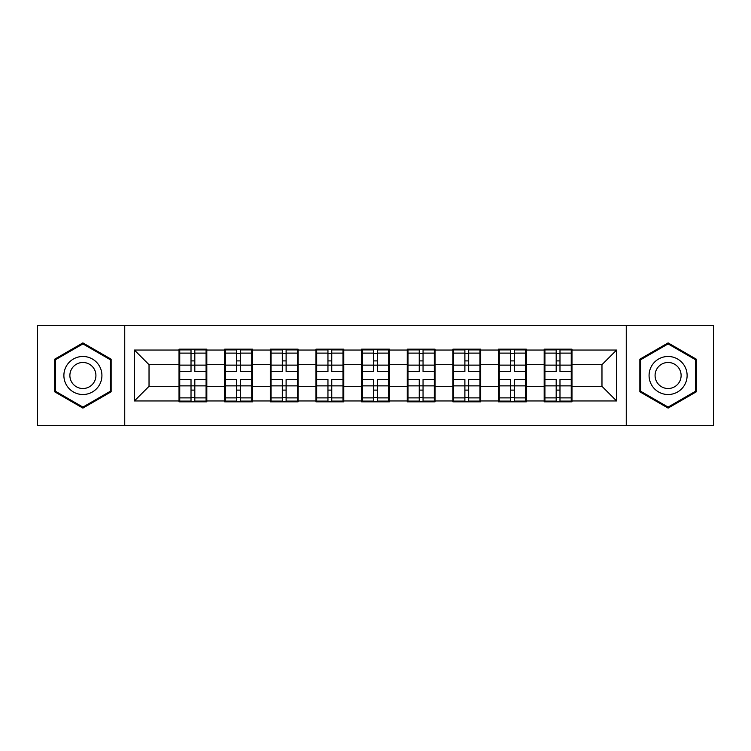 <?xml version="1.0" encoding="UTF-8"?>
<svg xmlns="http://www.w3.org/2000/svg" width="751" height="751" viewBox="0 0 751 751"><rect width="100%" height="100%" fill="white"/><g stroke="black" fill="none" stroke-linecap="round" stroke-linejoin="round"><path stroke-width="1.13" d="M626.259 425.676L713.45 425.676L713.45 325.324L626.259 325.324L626.259 425.676L124.741 425.676L124.741 325.324L37.55 325.324L37.55 425.676L124.741 425.676M571.98 373.303L571.248 373.303M544.916 373.303L544.184 373.303M544.184 377.697L544.916 377.697M571.248 377.697L571.98 377.697M526.338 373.303L525.606 373.303M499.265 373.303L498.533 373.303M498.533 377.697L499.265 377.697M525.606 377.697L526.338 377.697M480.687 373.303L479.955 373.303M453.623 373.303L452.891 373.303M452.891 377.697L453.623 377.697M479.955 377.697L480.687 377.697M435.045 373.303L434.313 373.303M407.981 373.303L407.249 373.303M407.249 377.697L407.981 377.697M434.313 377.697L435.045 377.697M389.403 373.303L388.671 373.303M362.329 373.303L361.597 373.303M361.597 377.697L362.329 377.697M388.671 377.697L389.403 377.697M343.751 373.303L343.019 373.303M316.687 373.303L315.955 373.303M315.955 377.697L316.687 377.697M343.019 377.697L343.751 377.697M298.109 373.303L297.377 373.303M271.045 373.303L270.313 373.303M270.313 377.697L271.045 377.697M297.377 377.697L298.109 377.697M252.467 373.303L251.735 373.303M225.394 373.303L224.662 373.303M224.662 377.697L225.394 377.697M251.735 377.697L252.467 377.697M626.259 325.324L124.741 325.324M601.973 386.324L601.973 364.676L571.98 364.676L571.98 386.324L601.973 386.324L616.599 400.959L616.599 350.041L571.98 350.041L571.98 349.168L544.184 349.168L544.184 364.676L526.338 364.676L526.338 386.324L544.184 386.324L544.184 364.676M616.599 400.959L571.98 400.959L571.98 401.832L544.184 401.832L544.184 400.959L526.338 400.959L526.338 401.832L498.533 401.832L498.533 400.959L480.687 400.959L480.687 401.832L452.891 401.832L452.891 400.959L435.045 400.959L435.045 401.832L407.249 401.832L407.249 400.959L389.403 400.959L389.403 401.832L361.597 401.832L361.597 400.959L343.751 400.959L343.751 401.832L315.955 401.832L315.955 400.959L298.109 400.959L298.109 401.832L270.313 401.832L270.313 400.959L252.467 400.959L252.467 401.832L224.662 401.832L224.662 400.959L206.816 400.959L206.816 401.832L179.02 401.832L179.02 400.959L134.401 400.959L134.401 350.041L179.02 350.041L179.02 364.676L149.027 364.676L149.027 386.324L179.02 386.324L179.02 364.676M544.184 350.041L526.338 350.041L526.338 349.168L498.533 349.168L498.533 350.041L480.687 350.041L480.687 349.168L452.891 349.168L452.891 350.041L435.045 350.041L435.045 349.168L407.249 349.168L407.249 350.041L389.403 350.041L389.403 349.168L361.597 349.168L361.597 350.041L343.751 350.041L343.751 349.168L315.955 349.168L315.955 350.041L298.109 350.041L298.109 349.168L270.313 349.168L270.313 350.041L252.467 350.041L252.467 349.168L224.662 349.168L224.662 350.041L206.816 350.041L206.816 349.168L179.02 349.168L179.02 350.041M544.184 386.324L544.184 400.959M526.338 386.324L526.338 400.959M526.338 350.041L526.338 364.676M480.687 386.324L498.533 386.324L498.533 364.676L480.687 364.676L480.687 400.959M498.533 386.324L498.533 400.959M498.533 350.041L498.533 364.676M480.687 350.041L480.687 364.676M435.045 386.324L452.891 386.324L452.891 364.676L435.045 364.676L435.045 400.959M452.891 386.324L452.891 400.959M452.891 350.041L452.891 364.676M435.045 350.041L435.045 364.676M389.403 386.324L407.249 386.324L407.249 364.676L389.403 364.676L389.403 400.959M407.249 386.324L407.249 400.959M407.249 350.041L407.249 364.676M389.403 350.041L389.403 364.676M343.751 386.324L361.597 386.324L361.597 364.676L343.751 364.676L343.751 400.959M361.597 386.324L361.597 400.959M361.597 350.041L361.597 364.676M343.751 350.041L343.751 364.676M298.109 386.324L315.955 386.324L315.955 364.676L298.109 364.676L298.109 400.959M315.955 386.324L315.955 400.959M315.955 350.041L315.955 364.676M298.109 350.041L298.109 364.676M252.467 386.324L270.313 386.324L270.313 364.676L252.467 364.676L252.467 400.959M270.313 386.324L270.313 400.959M270.313 350.041L270.313 364.676M252.467 350.041L252.467 364.676M206.816 386.324L224.662 386.324L224.662 364.676L206.816 364.676L206.816 400.959M224.662 386.324L224.662 400.959M224.662 350.041L224.662 364.676M206.816 350.041L206.816 364.676M206.816 373.303L206.084 373.303M179.752 373.303L179.02 373.303M179.02 377.697L179.752 377.697M206.084 377.697L206.816 377.697M179.02 386.324L179.02 400.959M149.027 386.324L134.401 400.959M134.401 350.041L149.027 364.676M571.98 386.324L571.98 400.959M571.98 350.041L571.98 364.676M616.599 350.041L601.973 364.676M82.901 342.897L54.663 359.194L54.663 391.806L82.901 408.103L111.139 391.806L111.139 359.194L82.901 342.897M639.861 391.806L668.099 408.103L696.337 391.806L696.337 359.194L668.099 342.897L639.861 359.194L639.861 391.806M206.084 379.452L206.084 401.1L194.819 401.1L194.819 379.452L206.084 379.452L206.084 349.9L194.819 349.9L194.819 353.111L206.084 353.111M179.752 365.127L191.017 365.127L191.017 349.9L179.752 349.9L179.752 379.452L191.017 379.452L191.017 401.1L179.752 401.1L179.752 397.889L191.017 397.889M191.017 360.893L194.819 360.893M194.819 353.552L191.017 353.552M191.017 365.155L194.819 365.155M191.017 365.127L191.017 371.548L179.752 371.548M179.752 353.111L191.017 353.111M191.017 385.845L194.819 385.845M191.017 397.448L194.819 397.448M191.017 390.107L194.819 390.107M179.752 379.452L179.752 397.889M194.819 397.889L206.084 397.889M194.819 353.111L194.819 371.548L206.084 371.548M251.735 379.452L251.735 401.1L240.47 401.1L240.47 379.452L251.735 379.452L251.735 349.9L240.47 349.9L240.47 353.111L251.735 353.111M225.394 365.127L236.659 365.127L236.659 349.9L225.394 349.9L225.394 379.452L236.659 379.452L236.659 401.1L225.394 401.1L225.394 397.889L236.659 397.889M236.659 360.893L240.47 360.893M240.47 353.552L236.659 353.552M236.659 365.155L240.47 365.155M236.659 365.127L236.659 371.548L225.394 371.548M225.394 353.111L236.659 353.111M236.659 385.845L240.47 385.845M236.659 397.448L240.47 397.448M236.659 390.107L240.47 390.107M225.394 379.452L225.394 397.889M240.47 397.889L251.735 397.889M240.47 353.111L240.47 371.548L251.735 371.548M297.377 379.452L297.377 401.1L286.112 401.1L286.112 379.452L297.377 379.452L297.377 349.9L286.112 349.9L286.112 353.111L297.377 353.111M271.045 365.127L282.31 365.127L282.31 349.9L271.045 349.9L271.045 379.452L282.31 379.452L282.31 401.1L271.045 401.1L271.045 397.889L282.31 397.889M282.31 360.893L286.112 360.893M286.112 353.552L282.31 353.552M282.31 365.155L286.112 365.155M282.31 365.127L282.31 371.548L271.045 371.548M271.045 353.111L282.31 353.111M282.31 385.845L286.112 385.845M282.31 397.448L286.112 397.448M282.31 390.107L286.112 390.107M271.045 379.452L271.045 397.889M286.112 397.889L297.377 397.889M286.112 353.111L286.112 371.548L297.377 371.548M343.019 379.452L343.019 401.1L331.754 401.1L331.754 379.452L343.019 379.452L343.019 349.9L331.754 349.9L331.754 353.111L343.019 353.111M316.687 365.127L327.952 365.127L327.952 349.9L316.687 349.9L316.687 379.452L327.952 379.452L327.952 401.1L316.687 401.1L316.687 397.889L327.952 397.889M327.952 360.893L331.754 360.893M331.754 353.552L327.952 353.552M327.952 365.155L331.754 365.155M327.952 365.127L327.952 371.548L316.687 371.548M316.687 353.111L327.952 353.111M327.952 385.845L331.754 385.845M327.952 397.448L331.754 397.448M327.952 390.107L331.754 390.107M316.687 379.452L316.687 397.889M331.754 397.889L343.019 397.889M331.754 353.111L331.754 371.548L343.019 371.548M388.671 379.452L388.671 401.1L377.406 401.1L377.406 379.452L388.671 379.452L388.671 349.9L377.406 349.9L377.406 353.111L388.671 353.111M362.329 365.127L373.594 365.127L373.594 349.9L362.329 349.9L362.329 379.452L373.594 379.452L373.594 401.1L362.329 401.1L362.329 397.889L373.594 397.889M373.594 360.893L377.406 360.893M377.406 353.552L373.594 353.552M373.594 365.155L377.406 365.155M373.594 365.127L373.594 371.548L362.329 371.548M362.329 353.111L373.594 353.111M373.594 385.845L377.406 385.845M373.594 397.448L377.406 397.448M373.594 390.107L377.406 390.107M362.329 379.452L362.329 397.889M377.406 397.889L388.671 397.889M377.406 353.111L377.406 371.548L388.671 371.548M434.313 379.452L434.313 401.1L423.048 401.1L423.048 379.452L434.313 379.452L434.313 349.9L423.048 349.9L423.048 353.111L434.313 353.111M407.981 365.127L419.246 365.127L419.246 349.9L407.981 349.9L407.981 379.452L419.246 379.452L419.246 401.1L407.981 401.1L407.981 397.889L419.246 397.889M419.246 360.893L423.048 360.893M423.048 353.552L419.246 353.552M419.246 365.155L423.048 365.155M419.246 365.127L419.246 371.548L407.981 371.548M407.981 353.111L419.246 353.111M419.246 385.845L423.048 385.845M419.246 397.448L423.048 397.448M419.246 390.107L423.048 390.107M407.981 379.452L407.981 397.889M423.048 397.889L434.313 397.889M423.048 353.111L423.048 371.548L434.313 371.548M99.376 365.99A19.019 19.019 0 0 0 73.391 359.025A19.019 19.019 0 0 0 66.435 385.01A19.019 19.019 0 0 0 92.411 391.975A19.019 19.019 0 0 0 99.376 365.99M94.175 368.985A13.02 13.02 0 0 0 76.395 364.226A13.02 13.02 0 0 0 71.627 382.015A13.02 13.02 0 0 0 89.416 386.774A13.02 13.02 0 0 0 94.175 368.985M82.901 407.089L55.546 391.299L55.546 359.701L82.901 343.911L110.256 359.701L110.256 391.299L82.901 407.089M684.565 365.99A19.019 19.019 0 0 0 658.589 359.025A19.019 19.019 0 0 0 651.624 385.01A19.019 19.019 0 0 0 677.609 391.975A19.019 19.019 0 0 0 684.565 365.99M679.373 368.985A13.02 13.02 0 0 0 661.584 364.226A13.02 13.02 0 0 0 656.825 382.015A13.02 13.02 0 0 0 674.605 386.774A13.02 13.02 0 0 0 679.373 368.985M668.099 407.089L640.744 391.299L640.744 359.701L668.099 343.911L695.454 359.701L695.454 391.299L668.099 407.089M479.955 379.452L479.955 401.1L468.69 401.1L468.69 379.452L479.955 379.452L479.955 349.9L468.69 349.9L468.69 353.111L479.955 353.111M453.623 365.127L464.888 365.127L464.888 349.9L453.623 349.9L453.623 379.452L464.888 379.452L464.888 401.1L453.623 401.1L453.623 397.889L464.888 397.889M464.888 360.893L468.69 360.893M468.69 353.552L464.888 353.552M464.888 365.155L468.69 365.155M464.888 365.127L464.888 371.548L453.623 371.548M453.623 353.111L464.888 353.111M464.888 385.845L468.69 385.845M464.888 397.448L468.69 397.448M464.888 390.107L468.69 390.107M453.623 379.452L453.623 397.889M468.69 397.889L479.955 397.889M468.69 353.111L468.69 371.548L479.955 371.548M525.606 379.452L525.606 401.1L514.341 401.1L514.341 379.452L525.606 379.452L525.606 349.9L514.341 349.9L514.341 353.111L525.606 353.111M499.265 365.127L510.53 365.127L510.53 349.9L499.265 349.9L499.265 379.452L510.53 379.452L510.53 401.1L499.265 401.1L499.265 397.889L510.53 397.889M510.53 360.893L514.341 360.893M514.341 353.552L510.53 353.552M510.53 365.155L514.341 365.155M510.53 365.127L510.53 371.548L499.265 371.548M499.265 353.111L510.53 353.111M510.53 385.845L514.341 385.845M510.53 397.448L514.341 397.448M510.53 390.107L514.341 390.107M499.265 379.452L499.265 397.889M514.341 397.889L525.606 397.889M514.341 353.111L514.341 371.548L525.606 371.548M571.248 379.452L571.248 401.1L559.983 401.1L559.983 379.452L571.248 379.452L571.248 349.9L559.983 349.9L559.983 353.111L571.248 353.111M544.916 365.127L556.181 365.127L556.181 349.9L544.916 349.9L544.916 379.452L556.181 379.452L556.181 401.1L544.916 401.1L544.916 397.889L556.181 397.889M556.181 360.893L559.983 360.893M559.983 353.552L556.181 353.552M556.181 365.155L559.983 365.155M556.181 365.127L556.181 371.548L544.916 371.548M544.916 353.111L556.181 353.111M556.181 385.845L559.983 385.845M556.181 397.448L559.983 397.448M556.181 390.107L559.983 390.107M544.916 379.452L544.916 397.889M559.983 397.889L571.248 397.889M559.983 353.111L559.983 371.548L571.248 371.548M179.752 385.873L191.017 385.873M194.819 385.873L206.084 385.873M194.819 365.127L206.084 365.127M225.394 385.873L236.659 385.873M240.47 385.873L251.735 385.873M240.47 365.127L251.735 365.127M271.045 385.873L282.31 385.873M286.112 385.873L297.377 385.873M286.112 365.127L297.377 365.127M316.687 385.873L327.952 385.873M331.754 385.873L343.019 385.873M331.754 365.127L343.019 365.127M362.329 385.873L373.594 385.873M377.406 385.873L388.671 385.873M377.406 365.127L388.671 365.127M407.981 385.873L419.246 385.873M423.048 385.873L434.313 385.873M423.048 365.127L434.313 365.127M453.623 385.873L464.888 385.873M468.69 385.873L479.955 385.873M468.69 365.127L479.955 365.127M499.265 385.873L510.53 385.873M514.341 385.873L525.606 385.873M514.341 365.127L525.606 365.127M544.916 385.873L556.181 385.873M559.983 385.873L571.248 385.873M559.983 365.127L571.248 365.127"/></g></svg>
